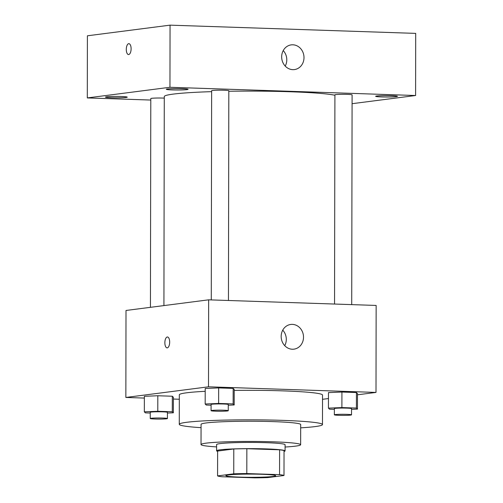 <?xml version="1.0" encoding="UTF-8"?>
<svg xmlns="http://www.w3.org/2000/svg" width="503" height="503" viewBox="0 0 503 503"><rect width="100%" height="100%" fill="white"/><g stroke="black" fill="none" stroke-linecap="round" stroke-linejoin="round"><path stroke-width="0.75" d="M273.116 476.454A24.905 1.603 0.1 0 1 245.124 477.259A24.905 1.603 0.1 0 1 225.878 475.662A24.905 1.603 0.1 0 1 250.79 474.103A24.905 1.603 0.1 0 1 275.688 475.75A24.905 1.603 0.1 0 1 273.116 476.454M279.561 474.656L246.803 473.556A33.443 2.157 0.1 0 0 233.744 473.82L217.579 475.901A33.443 2.157 0.1 0 0 222.005 476.75L254.769 477.85A33.443 2.157 0.1 0 0 267.822 477.586L283.994 475.505A33.443 2.157 0.1 0 0 279.561 474.656L279.605 449.808L246.847 448.707L246.803 473.556M279.605 449.808A33.443 2.157 0.1 0 1 284.038 450.657L283.994 475.505M246.847 448.707A33.443 2.157 0.1 0 0 233.788 448.972L217.623 451.053L217.579 475.901M284.032 451.449A34.242 2.207 -179.9 0 0 285.069 450.914A34.242 2.207 -179.9 0 0 250.834 448.645A34.242 2.207 -179.9 0 0 216.586 450.795A34.242 2.207 -179.9 0 0 217.623 451.336M216.586 450.795L216.598 444.583A34.242 2.207 0.1 0 1 250.84 442.433A34.242 2.207 0.1 0 1 285.082 444.702L285.069 450.914M233.788 448.972L233.744 473.82M285.075 447.029A49.81 3.207 -179.9 0 0 300.643 444.727A49.81 3.207 -179.9 0 0 250.846 441.433A49.81 3.207 -179.9 0 0 201.03 444.551A49.81 3.207 -179.9 0 0 216.592 446.909M300.643 444.727L300.681 424.532A49.81 3.207 -179.9 0 0 250.878 421.237A49.81 3.207 -179.9 0 0 201.068 424.362L201.03 444.551M300.675 427.846A71.596 4.609 -179.9 0 0 322.473 424.576A71.596 4.609 -179.9 0 0 250.884 419.835A71.596 4.609 -179.9 0 0 179.275 424.325A71.596 4.609 -179.9 0 0 201.062 427.676M179.275 424.325L179.326 394.811A71.596 4.609 0.1 0 1 205.199 391.309M234.209 390.422A71.596 4.609 0.1 0 1 322.524 395.062L322.473 424.576M167.436 413.051L173.353 412.806L173.378 397.276L172.322 396.232L157.816 395.748L144.367 396.301L144.342 411.831L145.392 412.875L150.252 413.038M228.268 405.217L234.184 404.972L234.209 389.441L233.159 388.398L218.654 387.914L205.199 388.467L205.174 403.997L206.23 405.041L211.084 405.204M357.482 394.805L375.999 392.422L208.506 386.807L125.851 397.452L144.361 398.074M173.372 399.042L179.32 399.244M322.517 399.313L328.465 398.546M351.54 409.348L357.457 409.102L357.482 393.572L356.432 392.529L341.927 392.044L328.472 392.598L328.446 408.134L329.503 409.172L334.357 409.335M375.999 392.422L376.15 305.44L208.663 299.826L126.008 310.47L125.851 397.452M208.663 299.826L208.506 386.807M303.51 337.18A12.449 11.141 -97.3 0 1 293.934 349.157A12.449 11.141 -97.3 0 1 281.29 338.23A12.449 11.141 -97.3 0 1 290.753 324.454A12.449 11.141 -97.3 0 1 303.51 337.18M167.26 347.862A5.445 2.408 91.9 0 1 167.084 347.869A5.445 2.408 91.9 0 1 164.865 342.348A5.445 2.408 91.9 0 1 167.449 336.979A5.445 2.408 91.9 0 1 169.674 342.31A5.445 2.408 91.9 0 1 167.26 347.862M167.09 347.869A5.445 2.408 91.9 0 1 164.871 342.348A5.445 2.408 91.9 0 1 167.455 336.985M282.743 330.169A12.449 11.141 -97.3 0 1 286.295 339.399A12.449 11.141 -97.3 0 1 284.736 345.662M163.921 305.591L164.286 96.57A87.164 5.615 0.1 0 1 211.631 91.653M228.815 91.257A87.164 5.615 0.1 0 1 334.904 95.243M351.723 304.623L352.094 94.885A8.589 0.553 -179.9 0 0 345.454 94.331A8.589 0.553 -179.9 0 0 335.797 94.608A8.589 0.553 -179.9 0 0 334.91 94.853L334.545 304.045M150.435 307.327L150.799 98.557A8.589 0.553 0.1 0 1 155.402 98.072A8.589 0.553 0.1 0 1 164.28 98.123M211.273 299.914L211.637 90.722A8.589 0.553 0.1 0 1 220.226 90.182A8.589 0.553 0.1 0 1 228.821 90.747L228.45 300.492M352.075 103.693L415.597 95.513L169.951 87.277L87.296 97.922L150.799 100.053M126.127 97.456A10.909 0.704 -179.9 0 0 127.253 97.148A10.909 0.704 -179.9 0 0 116.35 96.425A10.909 0.704 -179.9 0 0 105.441 97.11A10.909 0.704 -179.9 0 0 113.867 97.808A10.909 0.704 -179.9 0 0 126.127 97.456M396.326 96.639A10.909 0.704 -179.9 0 0 397.452 96.331A10.909 0.704 -179.9 0 0 386.543 95.608A10.909 0.704 -179.9 0 0 375.634 96.293A10.909 0.704 -179.9 0 0 384.066 96.991A10.909 0.704 -179.9 0 0 396.326 96.639M186.965 89.622A10.909 0.704 -179.9 0 0 188.091 89.314A10.909 0.704 -179.9 0 0 177.182 88.591A10.909 0.704 -179.9 0 0 166.273 89.276A10.909 0.704 -179.9 0 0 174.704 89.974A10.909 0.704 -179.9 0 0 186.965 89.622M415.597 95.513L415.704 33.387L170.058 25.15L87.403 35.795L87.296 97.922M170.058 25.15L169.951 87.277M128.686 54.544A5.445 2.408 91.9 0 1 128.517 54.557A5.445 2.408 91.9 0 1 126.291 49.03A5.445 2.408 91.9 0 1 128.881 43.667A5.445 2.408 91.9 0 1 131.107 48.998A5.445 2.408 91.9 0 1 128.686 54.544M292.853 44.798A12.449 11.141 -97.3 0 1 303.969 56.701A12.449 11.141 -97.3 0 1 294.425 69.577A12.449 11.141 -97.3 0 1 281.781 58.65A12.449 11.141 -97.3 0 1 291.243 44.874A12.449 11.141 -97.3 0 1 292.853 44.798M283.227 50.589A12.449 11.141 -97.3 0 1 285.226 66.082M128.517 54.557A5.445 2.408 91.9 0 1 126.297 49.03A5.445 2.408 91.9 0 1 128.881 43.667M357.457 409.102L356.401 408.065L341.895 407.575L328.446 408.134M334.35 414.818L334.363 408.606A8.589 0.553 0.1 0 1 342.952 408.065A8.589 0.553 0.1 0 1 351.54 408.631L351.534 414.843A8.589 0.553 0.1 0 1 350.648 415.088A8.589 0.553 0.1 0 1 340.99 415.365A8.589 0.553 0.1 0 1 334.35 414.818A8.589 0.553 0.1 0 1 342.939 414.277A8.589 0.553 0.1 0 1 351.534 414.843M357.482 393.572L356.432 392.529L356.401 408.065M356.432 392.529L341.927 392.044L341.895 407.575M341.927 392.044L328.472 392.598M234.184 404.972L233.134 403.928L218.629 403.444L205.174 403.997M211.078 410.681L211.09 404.469A8.589 0.553 0.1 0 1 219.679 403.934A8.589 0.553 0.1 0 1 228.274 404.5L228.261 410.712A8.589 0.553 0.1 0 1 227.375 410.957A8.589 0.553 0.1 0 1 217.717 411.234A8.589 0.553 0.1 0 1 211.078 410.681A8.589 0.553 0.1 0 1 219.673 410.146A8.589 0.553 0.1 0 1 228.261 410.712M234.209 389.441L233.159 388.398L233.134 403.928M233.159 388.398L218.654 387.914L218.629 403.444M218.654 387.914L205.199 388.467M173.353 412.806L172.296 411.762L157.791 411.278L144.342 411.831M150.24 418.515L150.252 412.303A8.589 0.553 0.1 0 1 158.847 411.768A8.589 0.553 0.1 0 1 167.436 412.334L167.424 418.546A8.589 0.553 0.1 0 1 166.537 418.792A8.589 0.553 0.1 0 1 156.879 419.068A8.589 0.553 0.1 0 1 150.24 418.515A8.589 0.553 0.1 0 1 158.835 417.98A8.589 0.553 0.1 0 1 167.424 418.546M173.378 397.276L172.322 396.232L172.296 411.762M172.322 396.232L157.816 395.748L157.791 411.278M157.816 395.748L144.367 396.301"/></g></svg>
